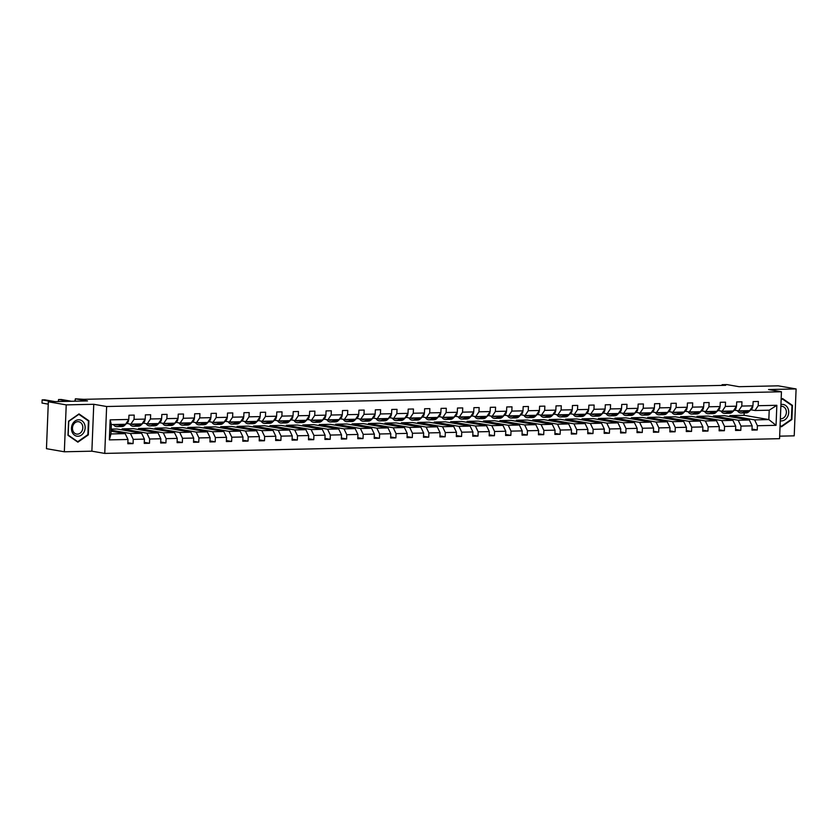 <?xml version="1.0" encoding="UTF-8"?>
<svg xmlns="http://www.w3.org/2000/svg" width="838" height="838" viewBox="0 0 838 838"><rect width="100%" height="100%" fill="white"/><g stroke="black" fill="none" stroke-linecap="round" stroke-linejoin="round"><path stroke-width="1.26" d="M64.337 451.787L91.876 451.179L93.762 404.283L66.223 404.88L64.337 451.787L46.457 448.686L48.342 401.779L87.508 400.92L75.347 398.815L75.252 401.193M66.223 404.88L48.342 401.779M779.665 436.158L794.215 435.844L796.1 388.937L778.219 385.836L739.053 386.695L726.892 384.59L722.094 384.694L722.073 385.386M104.75 453.41L779.56 438.683L781.445 391.775L106.636 406.514L104.75 453.41L91.876 451.179M729.825 416.622L729.867 415.596L754.619 419.89L768.834 419.576L776.04 425.327L757.405 425.735L757.238 429.988L752.011 429.077M729.867 415.596L744.081 415.292L768.834 419.576L769.211 410.201L754.996 410.515L750.858 409.792M754.619 419.89L757.405 425.735M713.4 416.978L713.442 415.962L738.194 420.247L749.35 420.006L752.147 425.851L751.969 430.104L757.238 429.988M752.147 425.851L740.981 426.092L740.813 430.344L735.586 429.433M696.975 417.334L697.017 416.318L721.769 420.613L732.925 420.362L735.722 426.207L735.544 430.46L740.813 430.344M735.722 426.207L724.556 426.458L724.388 430.701L719.161 429.8M680.55 417.691L680.592 416.675L705.345 420.969L716.5 420.728L719.297 426.573L719.119 430.816L724.388 430.701M719.297 426.573L708.131 426.814L707.963 431.057L702.736 430.156M664.125 418.057L664.167 417.031L688.92 421.325L700.076 421.085L702.873 426.93L702.694 431.172L707.963 431.057M702.873 426.93L691.706 427.171L691.539 431.423L686.312 430.512M647.701 418.413L647.743 417.387L672.495 421.682L683.651 421.441L686.437 427.286L686.27 431.528L691.539 431.423M686.437 427.286L675.281 427.527L675.114 431.78L669.887 430.868M631.276 418.77L631.318 417.753L656.07 422.048L667.226 421.797L670.012 427.642L669.845 431.895L675.114 431.78M670.012 427.642L658.857 427.893L658.689 432.136L653.462 431.235M614.851 419.126L614.893 418.11L639.635 422.404L650.801 422.163L653.588 428.009L653.42 432.251L658.689 432.136M653.588 428.009L642.432 428.249L642.264 432.492L637.037 431.591M598.426 419.492L598.468 418.466L623.21 422.761L634.376 422.52L637.163 428.365L636.995 432.607L642.264 432.492M637.163 428.365L626.007 428.606L625.839 432.848L620.612 431.947M582.001 419.848L582.043 418.822L606.785 423.117L617.952 422.876L620.738 428.721L620.57 432.963L625.839 432.848M620.738 428.721L609.582 428.962L609.415 433.215L604.188 432.303M565.577 420.205L565.619 419.189L590.361 423.483L601.527 423.232L604.313 429.077L604.146 433.33L609.415 433.215M604.313 429.077L593.157 429.328L592.979 433.571L587.763 432.659M549.152 420.561L549.183 419.545L573.936 423.839L585.102 423.599L587.888 429.444L587.721 433.686L592.979 433.571M587.888 429.444L576.733 429.685L576.554 433.927L571.338 433.026M532.727 420.927L532.759 419.901L557.511 424.196L568.677 423.955L571.464 429.8L571.296 434.042L576.554 433.927M571.464 429.8L560.308 430.041L560.13 434.283L554.913 433.382M516.292 421.284L516.334 420.257L541.086 424.552L552.252 424.311L555.039 430.156L554.871 434.398L560.13 434.283M555.039 430.156L543.883 430.397L543.705 434.65L538.488 433.738M499.867 421.64L499.909 420.624L524.661 424.918L535.828 424.667L538.614 430.512L538.446 434.765L543.705 434.65M538.614 430.512L527.458 430.763L527.28 435.006L522.064 434.094M483.442 421.996L483.484 420.98L508.237 425.275L519.403 425.034L522.189 430.879L522.022 435.121L527.28 435.006M522.189 430.879L511.023 431.12L510.855 435.362L505.639 434.461M467.017 422.362L467.059 421.336L491.812 425.631L502.978 425.39L505.764 431.235L505.597 435.477L510.855 435.362M505.764 431.235L494.598 431.476L494.43 435.718L489.203 434.817M450.593 422.719L450.635 421.692L475.387 425.987L486.543 425.746L489.34 431.591L489.172 435.833L494.43 435.718M489.34 431.591L478.173 431.832L478.006 436.085L472.779 435.173M434.168 423.075L434.21 422.059L458.962 426.353L470.118 426.102L472.915 431.947L472.747 436.2L478.006 436.085M472.915 431.947L461.748 432.199L461.581 436.441L456.354 435.53M417.743 423.431L417.785 422.415L442.537 426.71L453.693 426.458L456.49 432.314L456.312 436.556L461.581 436.441M456.49 432.314L445.324 432.555L445.156 436.797L439.929 435.896M401.318 423.798L401.36 422.771L426.113 427.066L437.268 426.825L440.065 432.67L439.887 436.912L445.156 436.797M440.065 432.67L428.899 432.911L428.731 437.153L423.504 436.252M384.893 424.154L384.935 423.127L409.688 427.422L420.844 427.181L423.64 433.026L423.462 437.268L428.731 437.153M423.64 433.026L412.474 433.267L412.306 437.52L407.079 436.608M368.469 424.51L368.511 423.494L393.263 427.778L404.419 427.537L407.216 433.382L407.038 437.635L412.306 437.52M407.216 433.382L396.049 433.634L395.882 437.876L390.655 436.965M352.044 424.866L352.086 423.85L376.838 428.145L387.994 427.893L390.791 433.738L390.613 437.991L395.882 437.876M390.791 433.738L379.624 433.99L379.457 438.232L374.23 437.331M335.619 425.233L335.661 424.206L360.413 428.501L371.569 428.26L374.356 434.105L374.188 438.347L379.457 438.232M374.356 434.105L363.2 434.346L363.032 438.588L357.805 437.687M319.194 425.589L319.236 424.562L343.989 428.857L355.144 428.616L357.931 434.461L357.763 438.703L363.032 438.588M357.931 434.461L346.775 434.702L346.607 438.955L341.38 438.044M302.769 425.945L302.811 424.929L327.564 429.213L338.72 428.972L341.506 434.817L341.338 439.07L346.607 438.955M341.506 434.817L330.35 435.058L330.182 439.311L324.955 438.4M286.345 426.301L286.387 425.285L311.128 429.58L322.295 429.328L325.081 435.173L324.914 439.426L330.182 439.311M325.081 435.173L313.925 435.425L313.758 439.667L308.531 438.766M269.92 426.668L269.962 425.641L294.704 429.936L305.87 429.695L308.656 435.54L308.489 439.782L313.758 439.667M308.656 435.54L297.5 435.781L297.333 440.023L292.106 439.122M253.495 427.024L253.537 425.997L278.279 430.292L289.445 430.051L292.232 435.896L292.064 440.139L297.333 440.023M292.232 435.896L281.076 436.137L280.898 440.39L275.681 439.479M237.07 427.38L237.112 426.364L261.854 430.648L273.02 430.407L275.807 436.252L275.639 440.505L280.898 440.39M275.807 436.252L264.651 436.493L264.473 440.746L259.256 439.835M220.645 427.736L220.677 426.72L245.429 431.015L256.596 430.763L259.382 436.608L259.214 440.861L264.473 440.746M259.382 436.608L248.226 436.86L248.048 441.102L242.831 440.201M204.21 428.103L204.252 427.076L229.004 431.371L240.171 431.13L242.957 436.975L242.79 441.217L248.048 441.102M242.957 436.975L231.801 437.216L231.623 441.458L226.407 440.558M187.785 428.459L187.827 427.432L212.58 431.727L223.746 431.486L226.532 437.331L226.365 441.574L231.623 441.458M226.532 437.331L215.376 437.572L215.198 441.825L209.982 440.914M171.361 428.815L171.402 427.799L196.155 432.083L207.321 431.842L210.108 437.687L209.94 441.94L215.198 441.825M210.108 437.687L198.941 437.928L198.774 442.181L193.557 441.27M154.936 429.171L154.978 428.155L179.73 432.45L190.896 432.199L193.683 438.044L193.515 442.296L198.774 442.181M193.683 438.044L182.516 438.295L182.349 442.537L177.122 441.636M138.511 429.538L138.553 428.511L163.305 432.806L174.461 432.565L177.258 438.41L177.09 442.653L182.349 442.537M177.258 438.41L166.092 438.651L165.924 442.893L160.697 441.993M122.086 429.894L122.128 428.867L146.88 433.162L158.036 432.921L160.833 438.766L160.666 443.009L165.924 442.893M160.833 438.766L149.667 439.007L149.499 443.26L144.272 442.349M111.129 430.166L130.456 433.518L141.612 433.277L144.408 439.122L144.23 443.375L149.499 443.26M144.408 439.122L133.242 439.363L133.074 443.616L127.847 442.705M127.984 439.479L109.349 439.887L110.145 419.859L128.79 419.45L125.564 424.258L111.349 424.562L110.972 433.948L125.187 433.634L127.984 439.479L127.805 443.731L133.074 443.616M134.049 419.335L145.215 419.094L141.989 423.902L130.833 424.143L134.049 419.335L134.216 415.093L128.958 415.208L128.79 419.45M150.473 418.979L161.64 418.738L158.413 423.536L147.258 423.787L150.473 418.979L150.641 414.737L145.383 414.852L145.215 419.094M166.898 418.623L178.065 418.382L174.838 423.18L163.682 423.42L166.898 418.623L167.066 414.37L161.807 414.485L161.64 418.738M183.323 418.267L194.489 418.015L191.263 422.823L180.107 423.064L183.323 418.267L183.501 414.014L178.232 414.129L178.065 418.382M199.748 417.9L210.914 417.659L207.698 422.467L196.532 422.708L199.748 417.9L199.926 413.658L194.657 413.773L194.489 418.015M216.173 417.544L227.339 417.303L224.123 422.101L212.957 422.352L216.173 417.544L216.351 413.302L211.082 413.417L210.914 417.659M232.597 417.188L243.764 416.947L240.548 421.744L229.382 421.985L232.597 417.188L232.775 412.935L227.507 413.05L227.339 417.303M249.022 416.832L260.189 416.58L256.973 421.388L245.806 421.629L249.022 416.832L249.2 412.579L243.931 412.694L243.764 416.947M265.447 416.465L276.613 416.224L273.398 421.032L262.231 421.273L265.447 416.465L265.625 412.223L260.356 412.338L260.189 416.58M281.882 416.109L293.038 415.868L289.822 420.666L278.656 420.917L281.882 416.109L282.05 411.867L276.781 411.982L276.613 416.224M298.307 415.753L309.463 415.512L306.247 420.309L295.081 420.55L298.307 415.753L298.475 411.5L293.206 411.615L293.038 415.868M314.732 415.397L325.888 415.145L322.672 419.953L311.506 420.194L314.732 415.397L314.899 411.144L309.631 411.259L309.463 415.512M331.157 415.03L342.313 414.789L339.097 419.597L327.93 419.838L331.157 415.03L331.324 410.788L326.055 410.903L325.888 415.145M347.581 414.674L358.737 414.433L355.522 419.23L344.366 419.482L347.581 414.674L347.749 410.431L342.48 410.547L342.313 414.789M364.006 414.318L375.162 414.077L371.946 418.874L360.79 419.115L364.006 414.318L364.174 410.065L358.915 410.18L358.737 414.433M380.431 413.962L391.587 413.71L388.371 418.518L377.215 418.759L380.431 413.962L380.599 409.709L375.34 409.824L375.162 414.077M396.856 413.595L408.012 413.354L404.796 418.162L393.64 418.403L396.856 413.595L397.023 409.353L391.765 409.468L391.587 413.71M413.281 413.239L424.437 412.998L421.221 417.795L410.065 418.047L413.281 413.239L413.448 408.996L408.19 409.112L408.012 413.354M429.705 412.883L440.861 412.642L437.646 417.439L426.49 417.68L429.705 412.883L429.873 408.64L424.615 408.745L424.437 412.998M446.13 412.526L457.297 412.275L454.07 417.083L442.914 417.324L446.13 412.526L446.298 408.274L441.039 408.389L440.861 412.642M462.555 412.16L473.721 411.919L470.495 416.727L459.339 416.968L462.555 412.16L462.723 407.917L457.464 408.033L457.297 412.275M478.98 411.804L490.146 411.563L486.92 416.36L475.764 416.612L478.98 411.804L479.147 407.561L473.889 407.677L473.721 411.919M495.405 411.448L506.571 411.207L503.345 416.004L492.189 416.245L495.405 411.448L495.583 407.205L490.314 407.32L490.146 411.563M511.829 411.091L522.996 410.84L519.78 415.648L508.614 415.889L511.829 411.091L512.008 406.839L506.739 406.954L506.571 411.207M528.254 410.725L539.421 410.484L536.205 415.292L525.038 415.533L528.254 410.725L528.432 406.482L523.163 406.598L522.996 410.84M544.679 410.369L555.845 410.128L552.63 414.925L541.463 415.177L544.679 410.369L544.857 406.126L539.588 406.241L539.421 410.484M561.104 410.012L572.27 409.772L569.054 414.569L557.888 414.82L561.104 410.012L561.282 405.77L556.013 405.885L555.845 410.128M577.529 409.656L588.695 409.405L585.479 414.213L574.313 414.454L577.529 409.656L577.707 405.403L572.438 405.519L572.27 409.772M593.964 409.29L605.12 409.049L601.904 413.857L590.738 414.098L593.964 409.29L594.132 405.047L588.863 405.163L588.695 409.405M610.389 408.934L621.545 408.693L618.329 413.501L607.162 413.742L610.389 408.934L610.556 404.691L605.287 404.806L605.12 409.049M626.814 408.577L637.969 408.336L634.754 413.134L623.587 413.385L626.814 408.577L626.981 404.335L621.712 404.45L621.545 408.693M643.238 408.221L654.394 407.97L651.178 412.778L640.012 413.019L643.238 408.221L643.406 403.968L638.137 404.084L637.969 408.336M659.663 407.865L670.819 407.614L667.603 412.422L656.447 412.663L659.663 407.865L659.831 403.612L654.562 403.727L654.394 407.97M676.088 407.498L687.244 407.258L684.028 412.066L672.872 412.306L676.088 407.498L676.256 403.256L670.987 403.371L670.819 407.614M692.513 407.142L703.669 406.901L700.453 411.699L689.297 411.95L692.513 407.142L692.68 402.9L687.422 403.015L687.244 407.258M708.938 406.786L720.093 406.545L716.878 411.343L705.722 411.584L708.938 406.786L709.105 402.533L703.847 402.649L703.669 406.901M725.362 406.43L736.518 406.179L733.302 410.987L722.147 411.228L725.362 406.43L725.53 402.177L720.271 402.292L720.093 406.545M741.787 406.063L752.943 405.822L749.727 410.63L738.571 410.871L741.787 406.063L741.955 401.821L736.696 401.936L736.518 406.179M754.996 410.515L758.212 405.707L758.38 401.465L753.121 401.58L752.943 405.822M758.212 405.707L776.847 405.299L776.04 425.327M75.347 398.815L83.716 399.328L725.677 385.312L722.094 384.694M738.571 410.871L734.434 410.149M713.442 415.962L724.598 415.711L749.35 420.006M738.194 420.247L740.981 426.092M722.147 411.228L717.998 410.505M697.017 416.318L708.173 416.067L732.925 420.362M721.769 420.613L724.556 426.458M705.722 411.584L701.574 410.871M680.592 416.675L691.748 416.434L716.5 420.728M705.345 420.969L708.131 426.814M689.297 411.95L685.149 411.228M664.167 417.031L675.323 416.79L700.076 421.085M688.92 421.325L691.706 427.171M672.872 412.306L668.724 411.584M647.743 417.387L658.898 417.146L683.651 421.441M672.495 421.682L675.281 427.527M656.447 412.663L652.299 411.94M631.318 417.753L642.474 417.502L667.226 421.797M656.07 422.048L658.857 427.893M640.012 413.019L635.874 412.306M614.893 418.11L626.049 417.869L650.801 422.163M639.635 422.404L642.432 428.249M623.587 413.385L619.45 412.663M598.468 418.466L609.624 418.225L634.376 422.52M623.21 422.761L626.007 428.606M607.162 413.742L603.025 413.019M582.043 418.822L593.199 418.581L617.952 422.876M606.785 423.117L609.582 428.962M590.738 414.098L586.6 413.375M565.619 419.189L576.774 418.937L601.527 423.232M590.361 423.483L593.157 429.328M574.313 414.454L570.175 413.742M549.183 419.545L560.35 419.304L585.102 423.599M573.936 423.839L576.733 429.685M557.888 414.82L553.75 414.098M532.759 419.901L543.925 419.66L568.677 423.955M557.511 424.196L560.308 430.041M541.463 415.177L537.326 414.454M516.334 420.257L527.5 420.016L552.252 424.311M541.086 424.552L543.883 430.397M525.038 415.533L520.901 414.81M499.909 420.624L511.075 420.372L535.828 424.667M524.661 424.918L527.458 430.763M508.614 415.889L504.476 415.177M483.484 420.98L494.65 420.739L519.403 425.034M508.237 425.275L511.023 431.12M492.189 416.245L488.051 415.533M467.059 421.336L478.226 421.095L502.978 425.39M491.812 425.631L494.598 431.476M475.764 416.612L471.626 415.889M450.635 421.692L461.801 421.451L486.543 425.746M475.387 425.987L478.173 431.832M459.339 416.968L455.202 416.245M434.21 422.059L445.376 421.807L470.118 426.102M458.962 426.353L461.748 432.199M442.914 417.324L438.777 416.612M417.785 422.415L428.951 422.174L453.693 426.458M442.537 426.71L445.324 432.555M426.49 417.68L422.352 416.968M401.36 422.771L412.526 422.53L437.268 426.825M426.113 427.066L428.899 432.911M410.065 418.047L405.917 417.324M384.935 423.127L396.091 422.886L420.844 427.181M409.688 427.422L412.474 433.267M393.64 418.403L389.492 417.68M368.511 423.494L379.666 423.242L404.419 427.537M393.263 427.778L396.049 433.634M377.215 418.759L373.067 418.047M352.086 423.85L363.242 423.609L387.994 427.893M376.838 428.145L379.624 433.99M360.79 419.115L356.642 418.403M335.661 424.206L346.817 423.965L371.569 428.26M360.413 428.501L363.2 434.346M344.366 419.482L340.218 418.759M319.236 424.562L330.392 424.321L355.144 428.616M343.989 428.857L346.775 434.702M327.93 419.838L323.793 419.115M302.811 424.929L313.967 424.677L338.72 428.972M327.564 429.213L330.35 435.058M311.506 420.194L307.368 419.482M286.387 425.285L297.542 425.044L322.295 429.328M311.128 429.58L313.925 435.425M295.081 420.55L290.943 419.838M269.962 425.641L281.118 425.4L305.87 429.695M294.704 429.936L297.5 435.781M278.656 420.917L274.518 420.194M253.537 425.997L264.693 425.756L289.445 430.051M278.279 430.292L281.076 436.137M262.231 421.273L258.094 420.55M237.112 426.364L248.268 426.113L273.02 430.407M261.854 430.648L264.651 436.493M245.806 421.629L241.669 420.917M220.677 426.72L231.843 426.479L256.596 430.763M245.429 431.015L248.226 436.86M229.382 421.985L225.244 421.273M204.252 427.076L215.418 426.835L240.171 431.13M229.004 431.371L231.801 437.216M212.957 422.352L208.819 421.629M187.827 427.432L198.994 427.191L223.746 431.486M212.58 431.727L215.376 437.572M196.532 422.708L192.394 421.985M171.402 427.799L182.569 427.548L207.321 431.842M196.155 432.083L198.941 437.928M180.107 423.064L175.97 422.352M154.978 428.155L166.144 427.914L190.896 432.199M179.73 432.45L182.516 438.295M163.682 423.42L159.545 422.708M138.553 428.511L149.719 428.27L174.461 432.565M163.305 432.806L166.092 438.651M147.258 423.787L143.12 423.064M122.128 428.867L133.294 428.627L158.036 432.921M146.88 433.162L149.667 439.007M130.833 424.143L126.695 423.42M111.171 429.108L116.87 428.983L141.612 433.277M130.456 433.518L133.242 439.363M110.145 419.859L111.349 424.562M93.762 404.283L106.636 406.514M796.1 388.937L768.572 389.544L781.445 391.775M744.081 415.292L744.175 412.945M111.087 431.193L125.187 433.634M110.972 433.948L109.349 439.887M776.847 405.299L769.211 410.201M88.891 420.76L79.013 413.92L68.569 421.2L68.004 435.331L77.882 442.171L88.325 434.88L88.891 420.76L87.875 420.582M780.073 425.861L781.425 426.804L791.879 419.524L792.444 405.393L782.566 398.553L781.131 399.558M87.686 434.775L88.325 434.88M791.428 405.215L792.444 405.393M791.24 419.409L791.879 419.524M118.441 424.416L118.441 424.416A8.087 4.557 88.7 0 1 116.817 424.992A8.087 4.557 88.7 0 1 115.173 424.489M120.546 424.363L119.321 425.526A9.742 5.478 88.7 0 1 116.859 426.647A9.742 5.478 88.7 0 1 113.34 424.52M128.56 419.796L128.612 419.922A3.373 1.896 88.7 0 1 127.638 422.52L124.579 425.411A9.742 5.478 88.7 0 1 122.118 426.532L120.117 426.573A9.742 5.478 -91.3 0 0 122.578 425.463L123.815 424.29M122.547 424.321L121.321 425.484A9.742 5.478 88.7 0 1 118.86 426.605L116.859 426.647M117.173 424.437A8.087 4.557 -91.3 0 0 117.812 424.772M52.49 401.685L42.13 399.894L44.76 399.831L55.13 401.632M119.488 426.521A9.742 5.478 -91.3 0 0 120.117 426.573M48.248 404.146L42.005 403.057L42.13 399.894L42.005 403.057M134.866 424.059A8.087 4.557 88.7 0 1 134.866 424.049A8.087 4.557 88.7 0 1 133.242 424.625A8.087 4.557 88.7 0 1 131.597 424.122M136.971 424.007L135.746 425.17A9.742 5.478 88.7 0 1 133.284 426.291A9.742 5.478 88.7 0 1 129.607 423.934M144.984 419.429L145.037 419.566A3.373 1.896 88.7 0 1 144.073 422.163L141.004 425.055A9.742 5.478 88.7 0 1 138.542 426.175L136.542 426.217A9.742 5.478 -91.3 0 0 139.014 425.096L140.239 423.934M138.972 423.965L137.746 425.128A9.742 5.478 88.7 0 1 135.285 426.238L133.284 426.291M133.598 424.08A8.087 4.557 -91.3 0 0 134.237 424.405M68.915 401.329L58.555 399.527L61.184 399.475L71.555 401.276M135.913 426.165A9.742 5.478 -91.3 0 0 136.542 426.217M58.325 401.559L58.555 399.527L58.471 401.559M151.29 423.693L151.29 423.693A8.087 4.557 88.7 0 1 149.667 424.269A8.087 4.557 88.7 0 1 148.022 423.766M153.406 423.651L152.17 424.814A9.742 5.478 88.7 0 1 149.709 425.924A9.742 5.478 88.7 0 1 146.032 423.567M161.409 419.073L161.462 419.21A3.373 1.896 88.7 0 1 160.498 421.807L157.439 424.698A9.742 5.478 88.7 0 1 154.967 425.809L152.966 425.851A9.742 5.478 -91.3 0 0 155.439 424.74L156.664 423.578M155.397 423.609L154.171 424.772A9.742 5.478 88.7 0 1 151.709 425.882L149.709 425.924M150.023 423.724A8.087 4.557 -91.3 0 0 150.662 424.049M75.336 399.16L74.896 401.203M75.336 399.234L74.75 401.203M152.338 425.809A9.742 5.478 -91.3 0 0 152.966 425.851M72.539 424.028A8.286 6.809 99.8 0 0 74.592 435.226A8.286 6.809 99.8 0 0 84.062 432.01A8.286 6.809 99.8 0 0 82.009 420.812A8.286 6.809 99.8 0 0 72.539 424.028M73.283 424.887A6.275 5.154 99.8 0 0 76.583 434.084A6.275 5.154 99.8 0 0 82.009 430.931A6.275 5.154 99.8 0 0 78.72 421.734A6.275 5.154 99.8 0 0 73.283 424.887M88.419 420.959L87.875 434.65L77.756 441.71L68.182 435.079L68.726 421.388L78.856 414.328L88.419 420.959M77.023 441.584L77.756 441.71M780.272 420.781A8.286 6.809 99.8 0 0 787.615 416.643A8.286 6.809 99.8 0 0 787.636 407.771A8.286 6.809 99.8 0 0 780.932 404.576M780.356 418.749A6.275 5.154 99.8 0 0 785.562 415.564A6.275 5.154 99.8 0 0 782.273 406.367A6.275 5.154 99.8 0 0 780.859 406.357M781.121 399.862L782.399 398.972L791.973 405.592L791.428 419.283L781.299 426.343L780.084 425.495M780.576 426.217L781.299 426.343M167.715 423.337L167.715 423.337A8.087 4.557 88.7 0 1 166.092 423.913A8.087 4.557 88.7 0 1 164.447 423.41M169.831 423.295L168.595 424.457A9.742 5.478 88.7 0 1 166.133 425.568A9.742 5.478 88.7 0 1 162.457 423.211M177.834 418.717L177.886 418.853A3.373 1.896 88.7 0 1 176.923 421.451L173.864 424.342A9.742 5.478 88.7 0 1 171.392 425.453L169.391 425.495A9.742 5.478 -91.3 0 0 171.863 424.384L173.089 423.221M171.832 423.242L170.596 424.405A9.742 5.478 88.7 0 1 168.134 425.526L166.133 425.568M166.448 423.368A8.087 4.557 -91.3 0 0 167.087 423.693M93.186 399.118L95.815 399.066M168.763 425.442A9.742 5.478 -91.3 0 0 169.391 425.495M184.14 422.981L184.14 422.981A8.087 4.557 88.7 0 1 182.516 423.557A8.087 4.557 88.7 0 1 180.872 423.054M186.256 422.928L185.02 424.091A9.742 5.478 88.7 0 1 182.558 425.212A9.742 5.478 88.7 0 1 178.882 422.855M194.259 418.361L194.311 418.487A3.373 1.896 88.7 0 1 193.348 421.085L190.289 423.976A9.742 5.478 88.7 0 1 187.817 425.096L185.827 425.138A9.742 5.478 -91.3 0 0 188.288 424.028L189.514 422.865M188.257 422.886L187.021 424.049A9.742 5.478 88.7 0 1 184.559 425.17L182.558 425.212M182.873 423.001A8.087 4.557 -91.3 0 0 183.522 423.337M109.61 398.762L112.24 398.71M185.188 425.086A9.742 5.478 -91.3 0 0 185.827 425.138M200.575 422.614A8.087 4.557 88.7 0 1 198.952 423.19A8.087 4.557 88.7 0 1 197.297 422.687M202.681 422.572L201.445 423.735A9.742 5.478 88.7 0 1 198.983 424.856A9.742 5.478 88.7 0 1 195.306 422.499M210.684 417.994L210.736 418.131A3.373 1.896 88.7 0 1 209.772 420.728L206.714 423.619A9.742 5.478 88.7 0 1 204.252 424.74L202.251 424.782A9.742 5.478 -91.3 0 0 204.713 423.661L205.939 422.499M204.682 422.53L203.445 423.693A9.742 5.478 88.7 0 1 200.984 424.803L198.983 424.856M199.297 422.645A8.087 4.557 -91.3 0 0 199.947 422.97M126.035 398.406L128.664 398.343M201.612 424.73A9.742 5.478 -91.3 0 0 202.251 424.782M216.99 422.258L216.99 422.258A8.087 4.557 88.7 0 1 215.376 422.834A8.087 4.557 88.7 0 1 213.721 422.331M219.106 422.216L217.87 423.379A9.742 5.478 88.7 0 1 215.408 424.489A9.742 5.478 88.7 0 1 211.731 422.132M227.108 417.638L227.161 417.774A3.373 1.896 88.7 0 1 226.197 420.372L223.138 423.263A9.742 5.478 88.7 0 1 220.677 424.374L218.676 424.416A9.742 5.478 -91.3 0 0 221.138 423.305L222.363 422.143M221.106 422.174L219.87 423.337A9.742 5.478 88.7 0 1 217.409 424.447L215.408 424.489M215.722 422.289A8.087 4.557 -91.3 0 0 216.372 422.614M142.46 398.05L145.089 397.987M218.037 424.374A9.742 5.478 -91.3 0 0 218.676 424.416M233.414 421.902L233.414 421.902A8.087 4.557 88.7 0 1 231.801 422.478A8.087 4.557 88.7 0 1 230.146 421.975M235.53 421.86L234.294 423.022A9.742 5.478 88.7 0 1 231.833 424.133A9.742 5.478 88.7 0 1 228.156 421.776M243.533 417.282L243.586 417.418A3.373 1.896 88.7 0 1 242.622 420.016L239.563 422.907A9.742 5.478 88.7 0 1 237.102 424.018L235.101 424.059A9.742 5.478 -91.3 0 0 237.563 422.949L238.788 421.786M237.531 421.807L236.295 422.97A9.742 5.478 88.7 0 1 233.833 424.091L231.833 424.133M232.147 421.933A8.087 4.557 -91.3 0 0 232.796 422.258M158.885 397.683L161.514 397.631M234.462 424.007A9.742 5.478 -91.3 0 0 235.101 424.059M249.839 421.545L249.839 421.545A8.087 4.557 88.7 0 1 248.226 422.122A8.087 4.557 88.7 0 1 246.571 421.619M251.955 421.493L250.719 422.656A9.742 5.478 88.7 0 1 248.258 423.777A9.742 5.478 88.7 0 1 244.581 421.42M259.958 416.926L260.01 417.062A3.373 1.896 88.7 0 1 259.047 419.649L255.988 422.541A9.742 5.478 88.7 0 1 253.526 423.661L251.526 423.703A9.742 5.478 -91.3 0 0 253.987 422.593L255.213 421.43M253.956 421.451L252.72 422.614A9.742 5.478 88.7 0 1 250.258 423.735L248.258 423.777M248.572 421.566A8.087 4.557 -91.3 0 0 249.221 421.902M175.31 397.327L177.949 397.275M250.887 423.651A9.742 5.478 -91.3 0 0 251.526 423.703M266.264 421.189A8.087 4.557 88.7 0 1 266.264 421.179A8.087 4.557 88.7 0 1 264.651 421.755A8.087 4.557 88.7 0 1 262.996 421.252M268.38 421.137L267.144 422.3A9.742 5.478 88.7 0 1 264.682 423.42A9.742 5.478 88.7 0 1 261.006 421.064M276.383 416.559L276.435 416.696A3.373 1.896 88.7 0 1 275.472 419.293L272.413 422.184A9.742 5.478 88.7 0 1 269.951 423.305L267.951 423.347A9.742 5.478 -91.3 0 0 270.412 422.226L271.638 421.064M270.381 421.095L269.145 422.258A9.742 5.478 88.7 0 1 266.683 423.368L264.682 423.42M264.997 421.21A8.087 4.557 -91.3 0 0 265.646 421.545M191.734 396.971L194.374 396.908M267.312 423.295A9.742 5.478 -91.3 0 0 267.951 423.347M282.699 420.823A8.087 4.557 88.7 0 1 281.076 421.399A8.087 4.557 88.7 0 1 279.431 420.896M284.805 420.781L283.569 421.943A9.742 5.478 88.7 0 1 281.107 423.054A9.742 5.478 88.7 0 1 277.43 420.697M292.808 416.203L292.86 416.339A3.373 1.896 88.7 0 1 291.896 418.937L288.838 421.828A9.742 5.478 88.7 0 1 286.376 422.939L284.375 422.981A9.742 5.478 -91.3 0 0 286.837 421.87L288.073 420.707M286.806 420.739L285.569 421.902A9.742 5.478 88.7 0 1 283.108 423.012L281.107 423.054M281.421 420.854A8.087 4.557 -91.3 0 0 282.071 421.179M208.159 396.615L210.799 396.552M283.736 422.939A9.742 5.478 -91.3 0 0 284.375 422.981M299.114 420.466L299.114 420.466A8.087 4.557 88.7 0 1 297.5 421.043A8.087 4.557 88.7 0 1 295.856 420.54M301.23 420.425L299.994 421.587A9.742 5.478 88.7 0 1 297.532 422.698A9.742 5.478 88.7 0 1 293.855 420.341M309.232 415.847L309.285 415.983A3.373 1.896 88.7 0 1 308.321 418.581L305.262 421.472A9.742 5.478 88.7 0 1 302.801 422.582L300.8 422.624A9.742 5.478 -91.3 0 0 303.262 421.514L304.498 420.351M303.23 420.372L301.994 421.545A9.742 5.478 88.7 0 1 299.533 422.656L297.532 422.698M297.857 420.498A8.087 4.557 -91.3 0 0 298.496 420.823M224.584 396.248L227.224 396.196M300.161 422.572A9.742 5.478 -91.3 0 0 300.8 422.624M315.549 420.11A8.087 4.557 88.7 0 1 315.538 420.11A8.087 4.557 88.7 0 1 313.925 420.686A8.087 4.557 88.7 0 1 312.281 420.184M317.654 420.058L316.418 421.221A9.742 5.478 88.7 0 1 313.957 422.342A9.742 5.478 88.7 0 1 310.28 419.985M325.657 415.491L325.71 415.627A3.373 1.896 88.7 0 1 324.746 418.214L321.687 421.105A9.742 5.478 88.7 0 1 319.226 422.226L317.225 422.268A9.742 5.478 -91.3 0 0 319.687 421.158L320.923 419.995M319.655 420.016L318.419 421.179A9.742 5.478 88.7 0 1 315.957 422.3L313.957 422.342M314.281 420.131A8.087 4.557 -91.3 0 0 314.92 420.466M241.009 395.892L243.649 395.84M316.586 422.216A9.742 5.478 -91.3 0 0 317.225 422.268M331.974 419.754A8.087 4.557 88.7 0 1 331.963 419.754A8.087 4.557 88.7 0 1 330.35 420.33A8.087 4.557 88.7 0 1 328.706 419.817M334.079 419.702L332.854 420.865A9.742 5.478 88.7 0 1 330.382 421.985A9.742 5.478 88.7 0 1 326.705 419.629M342.093 415.124L342.134 415.26A3.373 1.896 88.7 0 1 341.171 417.858L338.112 420.749A9.742 5.478 88.7 0 1 335.65 421.87L333.65 421.912A9.742 5.478 -91.3 0 0 336.111 420.791L337.347 419.629M336.08 419.66L334.854 420.823A9.742 5.478 88.7 0 1 332.382 421.933L330.382 421.985M330.706 419.775A8.087 4.557 -91.3 0 0 331.345 420.11M257.434 395.536L260.073 395.473M333.021 421.86A9.742 5.478 -91.3 0 0 333.65 421.912M348.399 419.388A8.087 4.557 88.7 0 1 348.388 419.388A8.087 4.557 88.7 0 1 346.775 419.964A8.087 4.557 88.7 0 1 345.13 419.461M350.504 419.346L349.278 420.508A9.742 5.478 88.7 0 1 346.806 421.619A9.742 5.478 88.7 0 1 343.13 419.262M358.517 414.768L358.559 414.904A3.373 1.896 88.7 0 1 357.596 417.502L354.537 420.393A9.742 5.478 88.7 0 1 352.075 421.504L350.075 421.556A9.742 5.478 -91.3 0 0 352.536 420.435L353.772 419.272M352.505 419.304L351.279 420.466A9.742 5.478 88.7 0 1 348.807 421.577L346.806 421.619M347.131 419.419A8.087 4.557 -91.3 0 0 347.77 419.744M273.869 395.18L276.498 395.117M349.446 421.504A9.742 5.478 -91.3 0 0 350.075 421.556M364.813 419.031A8.087 4.557 88.7 0 0 364.823 419.031A8.087 4.557 88.7 0 1 363.2 419.608A8.087 4.557 88.7 0 1 361.555 419.105M366.929 418.99L365.703 420.152A9.742 5.478 88.7 0 1 363.231 421.263A9.742 5.478 88.7 0 1 359.554 418.906M374.942 414.412L374.984 414.548A3.373 1.896 88.7 0 1 374.02 417.146L370.962 420.037A9.742 5.478 88.7 0 1 368.5 421.147L366.499 421.189A9.742 5.478 -91.3 0 0 368.961 420.079L370.197 418.916M368.93 418.937L367.704 420.11A9.742 5.478 88.7 0 1 365.232 421.221L363.231 421.263M363.556 419.063A8.087 4.557 -91.3 0 0 364.195 419.388M290.294 394.813L292.923 394.761M365.871 421.137A9.742 5.478 -91.3 0 0 366.499 421.189M381.248 418.675A8.087 4.557 88.7 0 1 381.238 418.675A8.087 4.557 88.7 0 1 379.624 419.251A8.087 4.557 88.7 0 1 377.98 418.749M383.354 418.623L382.128 419.786A9.742 5.478 88.7 0 1 379.666 420.906A9.742 5.478 88.7 0 1 375.979 418.55M391.367 414.056L391.419 414.192A3.373 1.896 88.7 0 1 390.445 416.779L387.386 419.67A9.742 5.478 88.7 0 1 384.925 420.791L382.924 420.833A9.742 5.478 -91.3 0 0 385.386 419.723L386.622 418.56M385.354 418.581L384.129 419.744A9.742 5.478 88.7 0 1 381.667 420.865L379.666 420.906M379.981 418.696A8.087 4.557 -91.3 0 0 380.62 419.031M306.718 394.457L309.348 394.405M382.296 420.781A9.742 5.478 -91.3 0 0 382.924 420.833M397.673 418.319A8.087 4.557 88.7 0 1 397.662 418.319A8.087 4.557 88.7 0 1 396.049 418.895A8.087 4.557 88.7 0 1 394.405 418.382M399.778 418.267L398.553 419.429A9.742 5.478 88.7 0 1 396.091 420.55A9.742 5.478 88.7 0 1 392.404 418.193M407.792 413.689L407.844 413.825A3.373 1.896 88.7 0 1 406.87 416.423L403.811 419.314A9.742 5.478 88.7 0 1 401.35 420.435L399.349 420.477A9.742 5.478 -91.3 0 0 401.811 419.356L403.047 418.193M401.779 418.225L400.554 419.388A9.742 5.478 88.7 0 1 398.092 420.498L396.091 420.55M396.405 418.34A8.087 4.557 -91.3 0 0 397.044 418.675M323.143 394.101L325.773 394.038M398.72 420.425A9.742 5.478 -91.3 0 0 399.349 420.477M414.098 417.963A8.087 4.557 88.7 0 1 414.098 417.953A8.087 4.557 88.7 0 1 412.474 418.529A8.087 4.557 88.7 0 1 410.83 418.026M416.203 417.911L414.978 419.073A9.742 5.478 88.7 0 1 412.516 420.184A9.742 5.478 88.7 0 1 408.829 417.827M424.217 413.333L424.269 413.469A3.373 1.896 88.7 0 1 423.295 416.067L420.236 418.958A9.742 5.478 88.7 0 1 417.774 420.068L415.774 420.121A9.742 5.478 -91.3 0 0 418.235 419L419.471 417.837M418.204 417.869L416.978 419.031A9.742 5.478 88.7 0 1 414.517 420.142L412.516 420.184M412.83 417.984A8.087 4.557 -91.3 0 0 413.469 418.309M339.568 393.745L342.197 393.682M415.145 420.068A9.742 5.478 -91.3 0 0 415.774 420.121M430.523 417.596L430.523 417.596A8.087 4.557 88.7 0 1 428.899 418.172A8.087 4.557 88.7 0 1 427.254 417.67M432.628 417.554L431.402 418.717A9.742 5.478 88.7 0 1 428.941 419.828A9.742 5.478 88.7 0 1 425.254 417.471M440.641 412.977L440.694 413.113A3.373 1.896 88.7 0 1 439.72 415.711L436.661 418.602A9.742 5.478 88.7 0 1 434.199 419.712L432.199 419.754A9.742 5.478 -91.3 0 0 434.66 418.644L435.896 417.481M434.629 417.502L433.403 418.675A9.742 5.478 88.7 0 1 430.942 419.786L428.941 419.828M429.255 417.628A8.087 4.557 -91.3 0 0 429.894 417.953M355.993 393.378L358.622 393.326M431.57 419.702A9.742 5.478 -91.3 0 0 432.199 419.754M446.947 417.24L446.947 417.24A8.087 4.557 88.7 0 1 445.324 417.816A8.087 4.557 88.7 0 1 443.679 417.314M449.053 417.188L447.827 418.351A9.742 5.478 88.7 0 1 445.366 419.471A9.742 5.478 88.7 0 1 441.678 417.115M457.066 412.621L457.119 412.757A3.373 1.896 88.7 0 1 456.155 415.355L453.086 418.246A9.742 5.478 88.7 0 1 450.624 419.356L448.623 419.398A9.742 5.478 -91.3 0 0 451.085 418.288L452.321 417.125M451.054 417.146L449.828 418.309A9.742 5.478 88.7 0 1 447.366 419.429L445.366 419.471M445.68 417.261A8.087 4.557 -91.3 0 0 446.319 417.596M372.418 393.022L375.047 392.97M447.995 419.346A9.742 5.478 -91.3 0 0 448.623 419.398M463.372 416.884L463.372 416.884A8.087 4.557 88.7 0 1 461.748 417.46A8.087 4.557 88.7 0 1 460.104 416.947M465.478 416.832L464.252 417.994A9.742 5.478 88.7 0 1 461.79 419.115A9.742 5.478 88.7 0 1 458.114 416.758M473.491 412.254L473.543 412.39A3.373 1.896 88.7 0 1 472.58 414.988L469.521 417.879A9.742 5.478 88.7 0 1 467.049 419L465.048 419.042A9.742 5.478 -91.3 0 0 467.52 417.921L468.746 416.758M467.478 416.79L466.253 417.953A9.742 5.478 88.7 0 1 463.791 419.063L461.79 419.115M462.105 416.905A8.087 4.557 -91.3 0 0 462.744 417.24M388.842 392.666L391.472 392.603M464.42 418.99A9.742 5.478 -91.3 0 0 465.048 419.042M479.797 416.528A8.087 4.557 88.7 0 1 479.797 416.517A8.087 4.557 88.7 0 1 478.173 417.094A8.087 4.557 88.7 0 1 476.529 416.591M481.913 416.476L480.677 417.638A9.742 5.478 88.7 0 1 478.215 418.749A9.742 5.478 88.7 0 1 474.538 416.392M489.916 411.898L489.968 412.034A3.373 1.896 88.7 0 1 489.004 414.632L485.946 417.523A9.742 5.478 88.7 0 1 483.474 418.633L481.473 418.686A9.742 5.478 -91.3 0 0 483.945 417.565L485.171 416.402M483.914 416.434L482.678 417.596A9.742 5.478 88.7 0 1 480.216 418.707L478.215 418.749M478.529 416.549A8.087 4.557 -91.3 0 0 479.168 416.874M405.267 392.31L407.897 392.247M480.844 418.633A9.742 5.478 -91.3 0 0 481.473 418.686M496.222 416.161L496.222 416.161A8.087 4.557 88.7 0 1 494.598 416.737A8.087 4.557 88.7 0 1 492.954 416.235M498.338 416.119L497.102 417.282A9.742 5.478 88.7 0 1 494.64 418.392A9.742 5.478 88.7 0 1 490.963 416.036M506.341 411.542L506.393 411.678A3.373 1.896 88.7 0 1 505.429 414.276L502.371 417.167A9.742 5.478 88.7 0 1 499.898 418.277L497.898 418.319A9.742 5.478 -91.3 0 0 500.37 417.209L501.595 416.046M500.338 416.067L499.102 417.24A9.742 5.478 88.7 0 1 496.641 418.351L494.64 418.392M494.954 416.193A8.087 4.557 -91.3 0 0 495.604 416.517M421.692 391.943L424.321 391.891M497.269 418.267A9.742 5.478 -91.3 0 0 497.898 418.319M512.647 415.805L512.647 415.805A8.087 4.557 88.7 0 1 511.023 416.381A8.087 4.557 88.7 0 1 509.378 415.878M514.762 415.753L513.526 416.926A9.742 5.478 88.7 0 1 511.065 418.036A9.742 5.478 88.7 0 1 507.388 415.679M522.765 411.186L522.818 411.322A3.373 1.896 88.7 0 1 521.854 413.92L518.795 416.811A9.742 5.478 88.7 0 1 516.334 417.921L514.333 417.963A9.742 5.478 -91.3 0 0 516.795 416.853L518.02 415.69M516.763 415.711L515.527 416.874A9.742 5.478 88.7 0 1 513.066 417.994L511.065 418.036M511.379 415.826A8.087 4.557 -91.3 0 0 512.028 416.161M438.117 391.587L440.746 391.535M513.694 417.911A9.742 5.478 -91.3 0 0 514.333 417.963M529.071 415.449L529.071 415.449A8.087 4.557 88.7 0 1 527.458 416.025A8.087 4.557 88.7 0 1 525.803 415.512M531.187 415.397L529.951 416.559A9.742 5.478 88.7 0 1 527.49 417.68A9.742 5.478 88.7 0 1 523.813 415.323M539.19 410.83L539.243 410.955A3.373 1.896 88.7 0 1 538.279 413.553L535.22 416.444A9.742 5.478 88.7 0 1 532.759 417.565L530.758 417.607A9.742 5.478 -91.3 0 0 533.219 416.486L534.445 415.323M533.188 415.355L531.952 416.517A9.742 5.478 88.7 0 1 529.49 417.628L527.49 417.68M527.804 415.47A8.087 4.557 -91.3 0 0 528.453 415.805M454.542 391.231L457.171 391.178M530.119 417.554A9.742 5.478 -91.3 0 0 530.758 417.607M545.496 415.093A8.087 4.557 88.7 0 1 545.496 415.082A8.087 4.557 88.7 0 1 543.883 415.658A8.087 4.557 88.7 0 1 542.228 415.156M547.612 415.04L546.376 416.203A9.742 5.478 88.7 0 1 543.914 417.314A9.742 5.478 88.7 0 1 540.238 414.957M555.615 410.463L555.667 410.599A3.373 1.896 88.7 0 1 554.704 413.197L551.645 416.088A9.742 5.478 88.7 0 1 549.183 417.198L547.183 417.251A9.742 5.478 -91.3 0 0 549.644 416.13L550.87 414.967M549.613 414.999L548.377 416.161A9.742 5.478 88.7 0 1 545.915 417.272L543.914 417.314M544.229 415.114A8.087 4.557 -91.3 0 0 544.878 415.439M470.966 390.875L473.596 390.812M546.544 417.198A9.742 5.478 -91.3 0 0 547.183 417.251M561.921 414.726L561.921 414.726A8.087 4.557 88.7 0 1 560.308 415.302A8.087 4.557 88.7 0 1 558.653 414.8M564.037 414.684L562.801 415.847A9.742 5.478 88.7 0 1 560.339 416.957A9.742 5.478 88.7 0 1 556.662 414.601M572.04 410.107L572.092 410.243A3.373 1.896 88.7 0 1 571.128 412.841L568.07 415.732A9.742 5.478 88.7 0 1 565.608 416.842L563.607 416.884A9.742 5.478 -91.3 0 0 566.069 415.774L567.295 414.611M566.038 414.642L564.802 415.805A9.742 5.478 88.7 0 1 562.34 416.915L560.339 416.957M560.653 414.758A8.087 4.557 -91.3 0 0 561.303 415.082M487.391 390.518L490.021 390.456M562.968 416.832A9.742 5.478 -91.3 0 0 563.607 416.884M578.356 414.37A8.087 4.557 88.7 0 1 576.733 414.946A8.087 4.557 88.7 0 1 575.078 414.443M580.462 414.318L579.226 415.491A9.742 5.478 88.7 0 1 576.764 416.601A9.742 5.478 88.7 0 1 573.087 414.244M588.465 409.751L588.517 409.887A3.373 1.896 88.7 0 1 587.553 412.485L584.495 415.376A9.742 5.478 88.7 0 1 582.033 416.486L580.032 416.528A9.742 5.478 -91.3 0 0 582.494 415.418L583.719 414.255M582.462 414.276L581.226 415.439A9.742 5.478 88.7 0 1 578.765 416.559L576.764 416.601M577.078 414.391A8.087 4.557 -91.3 0 0 577.728 414.726M503.816 390.152L506.456 390.099M579.393 416.476A9.742 5.478 -91.3 0 0 580.032 416.528M594.77 414.014L594.77 414.014A8.087 4.557 88.7 0 1 593.157 414.59A8.087 4.557 88.7 0 1 591.513 414.077M596.886 413.962L595.65 415.124A9.742 5.478 88.7 0 1 593.189 416.245A9.742 5.478 88.7 0 1 589.512 413.888M604.889 409.394L604.942 409.52A3.373 1.896 88.7 0 1 603.978 412.118L600.919 415.009A9.742 5.478 88.7 0 1 598.458 416.13L596.457 416.172A9.742 5.478 -91.3 0 0 598.919 415.051L600.155 413.888M598.887 413.92L597.651 415.082A9.742 5.478 88.7 0 1 595.19 416.193L593.189 416.245M593.503 414.035A8.087 4.557 -91.3 0 0 594.152 414.37M520.241 389.796L522.881 389.743M595.818 416.119A9.742 5.478 -91.3 0 0 596.457 416.172M611.195 413.658A8.087 4.557 88.7 0 1 611.195 413.647A8.087 4.557 88.7 0 1 609.582 414.223A8.087 4.557 88.7 0 1 607.938 413.721M613.311 413.605L612.075 414.768A9.742 5.478 88.7 0 1 609.614 415.878A9.742 5.478 88.7 0 1 605.937 413.522M621.314 409.028L621.367 409.164A3.373 1.896 88.7 0 1 620.403 411.762L617.344 414.653A9.742 5.478 88.7 0 1 614.883 415.763L612.882 415.816A9.742 5.478 -91.3 0 0 615.343 414.695L616.579 413.532M615.312 413.563L614.076 414.726A9.742 5.478 88.7 0 1 611.614 415.837L609.614 415.878M609.938 413.679A8.087 4.557 -91.3 0 0 610.577 414.003M536.666 389.44L539.305 389.377M612.243 415.763A9.742 5.478 -91.3 0 0 612.882 415.816M627.631 413.291A8.087 4.557 88.7 0 1 627.62 413.291A8.087 4.557 88.7 0 1 626.007 413.867A8.087 4.557 88.7 0 1 624.362 413.364M629.736 413.249L628.5 414.412A9.742 5.478 88.7 0 1 626.038 415.522A9.742 5.478 88.7 0 1 622.362 413.165M637.739 408.672L637.791 408.808A3.373 1.896 88.7 0 1 636.828 411.406L633.769 414.297A9.742 5.478 88.7 0 1 631.307 415.407L629.307 415.449A9.742 5.478 -91.3 0 0 631.768 414.339L633.004 413.176M631.737 413.207L630.501 414.37A9.742 5.478 88.7 0 1 628.039 415.48L626.038 415.522M626.363 413.323A8.087 4.557 -91.3 0 0 627.002 413.647M553.09 389.083L555.73 389.021M628.668 415.397A9.742 5.478 -91.3 0 0 629.307 415.449M644.055 412.935A8.087 4.557 88.7 0 1 644.045 412.935A8.087 4.557 88.7 0 1 642.432 413.511A8.087 4.557 88.7 0 1 640.787 413.008M646.161 412.883L644.935 414.056A9.742 5.478 88.7 0 1 642.463 415.166A9.742 5.478 88.7 0 1 638.786 412.809M654.174 408.316L654.216 408.452A3.373 1.896 88.7 0 1 653.252 411.049L650.194 413.941A9.742 5.478 88.7 0 1 647.732 415.051L645.731 415.093A9.742 5.478 -91.3 0 0 648.193 413.982L649.429 412.82M648.162 412.841L646.926 414.003A9.742 5.478 88.7 0 1 644.464 415.124L642.463 415.166M642.788 412.966A8.087 4.557 -91.3 0 0 643.427 413.291M569.515 388.717L572.155 388.664M645.103 415.04A9.742 5.478 -91.3 0 0 645.731 415.093M660.47 412.579A8.087 4.557 88.7 0 0 660.48 412.579A8.087 4.557 88.7 0 1 658.857 413.155A8.087 4.557 88.7 0 1 657.212 412.642M662.586 412.526L661.36 413.689A9.742 5.478 88.7 0 1 658.888 414.81A9.742 5.478 88.7 0 1 655.211 412.453M670.599 407.959L670.641 408.085A3.373 1.896 88.7 0 1 669.677 410.683L666.619 413.574A9.742 5.478 88.7 0 1 664.157 414.695L662.156 414.737A9.742 5.478 -91.3 0 0 664.618 413.626L665.854 412.453M664.586 412.485L663.361 413.647A9.742 5.478 88.7 0 1 660.889 414.768L658.888 414.81M659.213 412.6A8.087 4.557 -91.3 0 0 659.852 412.935M585.951 388.361L588.58 388.308M661.528 414.684A9.742 5.478 -91.3 0 0 662.156 414.737M676.905 412.223A8.087 4.557 88.7 0 1 676.895 412.212A8.087 4.557 88.7 0 1 675.281 412.788A8.087 4.557 88.7 0 1 673.637 412.286M679.01 412.17L677.785 413.333A9.742 5.478 88.7 0 1 675.313 414.443A9.742 5.478 88.7 0 1 671.636 412.087M687.024 407.593L687.066 407.729A3.373 1.896 88.7 0 1 686.102 410.327L683.043 413.218A9.742 5.478 88.7 0 1 680.582 414.328L678.581 414.381A9.742 5.478 -91.3 0 0 681.043 413.26L682.279 412.097M681.011 412.128L679.786 413.291A9.742 5.478 88.7 0 1 677.314 414.401L675.313 414.443M675.638 412.244A8.087 4.557 -91.3 0 0 676.276 412.568M602.375 388.004L605.005 387.942M677.952 414.328A9.742 5.478 -91.3 0 0 678.581 414.381M693.33 411.856A8.087 4.557 88.7 0 1 693.319 411.856A8.087 4.557 88.7 0 1 691.706 412.432A8.087 4.557 88.7 0 1 690.062 411.929M695.435 411.814L694.21 412.977A9.742 5.478 88.7 0 1 691.748 414.087A9.742 5.478 88.7 0 1 688.061 411.73M703.449 407.237L703.501 407.373A3.373 1.896 88.7 0 1 702.527 409.971L699.468 412.862A9.742 5.478 88.7 0 1 697.007 413.972L695.006 414.014A9.742 5.478 -91.3 0 0 697.467 412.904L698.703 411.741M697.436 411.772L696.21 412.935A9.742 5.478 88.7 0 1 693.738 414.045L691.748 414.087M692.062 411.887A8.087 4.557 -91.3 0 0 692.701 412.212M618.8 387.648L621.429 387.585M694.377 413.972A9.742 5.478 -91.3 0 0 695.006 414.014M709.755 411.5A8.087 4.557 88.7 0 1 709.744 411.5A8.087 4.557 88.7 0 1 708.131 412.076A8.087 4.557 88.7 0 1 706.486 411.573M711.86 411.448L710.634 412.621A9.742 5.478 88.7 0 1 708.173 413.731A9.742 5.478 88.7 0 1 704.486 411.374M719.873 406.88L719.926 407.017A3.373 1.896 88.7 0 1 718.952 409.614L715.893 412.506A9.742 5.478 88.7 0 1 713.431 413.616L711.431 413.658A9.742 5.478 -91.3 0 0 713.892 412.547L715.128 411.385M713.861 411.406L712.635 412.568A9.742 5.478 88.7 0 1 710.174 413.689L708.173 413.731M708.487 411.531A8.087 4.557 -91.3 0 0 709.126 411.856M635.225 387.282L637.854 387.229M710.802 413.605A9.742 5.478 -91.3 0 0 711.431 413.658M726.179 411.144L726.179 411.144A8.087 4.557 88.7 0 1 724.556 411.72A8.087 4.557 88.7 0 1 722.911 411.207M728.285 411.091L727.059 412.254A9.742 5.478 88.7 0 1 724.598 413.375A9.742 5.478 88.7 0 1 720.91 411.018M736.298 406.524L736.351 406.65A3.373 1.896 88.7 0 1 735.376 409.248L732.318 412.139A9.742 5.478 88.7 0 1 729.856 413.26L727.855 413.302A9.742 5.478 -91.3 0 0 730.317 412.191L731.553 411.018M730.286 411.049L729.06 412.212A9.742 5.478 88.7 0 1 726.598 413.333L724.598 413.375M724.912 411.165A8.087 4.557 -91.3 0 0 725.551 411.5M651.65 386.926L654.279 386.873M727.227 413.249A9.742 5.478 -91.3 0 0 727.855 413.302M742.604 410.788A8.087 4.557 88.7 0 1 742.604 410.777A8.087 4.557 88.7 0 1 740.981 411.353A8.087 4.557 88.7 0 1 739.336 410.85M744.71 410.735L743.484 411.898A9.742 5.478 88.7 0 1 741.022 413.008A9.742 5.478 88.7 0 1 737.335 410.651M752.723 406.158L752.775 406.294A3.373 1.896 88.7 0 1 751.801 408.892L748.743 411.783A9.742 5.478 88.7 0 1 746.281 412.893L744.28 412.945A9.742 5.478 -91.3 0 0 746.742 411.825L747.978 410.662M746.71 410.693L745.485 411.856A9.742 5.478 88.7 0 1 743.023 412.966L741.022 413.008M741.337 410.809A8.087 4.557 -91.3 0 0 741.976 411.133M668.075 386.569L670.704 386.507M743.652 412.893A9.742 5.478 -91.3 0 0 744.28 412.945M121.321 425.484L119.321 425.526M124.579 425.411L122.578 425.463M127.638 422.52L126.716 422.541M137.746 425.128L135.746 425.17M141.004 425.055L139.014 425.096M144.073 422.163L143.141 422.184M154.171 424.772L152.17 424.814M157.439 424.698L155.439 424.74M160.498 421.807L159.566 421.828M170.596 424.405L168.595 424.457M173.864 424.342L171.863 424.384M176.923 421.451L175.99 421.472M187.021 424.049L185.02 424.091M190.289 423.976L188.288 424.028M193.348 421.085L192.415 421.105M203.445 423.693L201.445 423.735M206.714 423.619L204.713 423.661M209.772 420.728L208.84 420.749M219.87 423.337L217.87 423.379M223.138 423.263L221.138 423.305M226.197 420.372L225.265 420.393M236.295 422.97L234.294 423.022M239.563 422.907L237.563 422.949M242.622 420.016L241.69 420.037M252.72 422.614L250.719 422.656M255.988 422.541L253.987 422.593M259.047 419.649L258.114 419.67M269.145 422.258L267.144 422.3M272.413 422.184L270.412 422.226M275.472 419.293L274.539 419.314M285.569 421.902L283.569 421.943M288.838 421.828L286.837 421.87M291.896 418.937L290.964 418.958M301.994 421.545L299.994 421.587M305.262 421.472L303.262 421.514M308.321 418.581L307.389 418.602M318.419 421.179L316.418 421.221M321.687 421.105L319.687 421.158M324.746 418.214L323.814 418.235M334.854 420.823L332.854 420.865M338.112 420.749L336.111 420.791M341.171 417.858L340.238 417.879M351.279 420.466L349.278 420.508M354.537 420.393L352.536 420.435M357.596 417.502L356.674 417.523M367.704 420.11L365.703 420.152M370.962 420.037L368.961 420.079M374.02 417.146L373.099 417.167M384.129 419.744L382.128 419.786M387.386 419.67L385.386 419.723M390.445 416.779L389.523 416.8M400.554 419.388L398.553 419.429M403.811 419.314L401.811 419.356M406.87 416.423L405.948 416.444M416.978 419.031L414.978 419.073M420.236 418.958L418.235 419M423.295 416.067L422.373 416.088M433.403 418.675L431.402 418.717M436.661 418.602L434.66 418.644M439.72 415.711L438.798 415.732M449.828 418.309L447.827 418.351M453.086 418.246L451.085 418.288M456.155 415.355L455.223 415.365M466.253 417.953L464.252 417.994M469.521 417.879L467.52 417.921M472.58 414.988L471.647 415.009M482.678 417.596L480.677 417.638M485.946 417.523L483.945 417.565M489.004 414.632L488.072 414.653M499.102 417.24L497.102 417.282M502.371 417.167L500.37 417.209M505.429 414.276L504.497 414.297M515.527 416.874L513.526 416.926M518.795 416.811L516.795 416.853M521.854 413.92L520.922 413.93M531.952 416.517L529.951 416.559M535.22 416.444L533.219 416.486M538.279 413.553L537.347 413.574M548.377 416.161L546.376 416.203M551.645 416.088L549.644 416.13M554.704 413.197L553.771 413.218M564.802 415.805L562.801 415.847M568.07 415.732L566.069 415.774M571.128 412.841L570.196 412.862M581.226 415.439L579.226 415.491M584.495 415.376L582.494 415.418M587.553 412.485L586.621 412.495M597.651 415.082L595.65 415.124M600.919 415.009L598.919 415.051M603.978 412.118L603.046 412.139M614.076 414.726L612.075 414.768M617.344 414.653L615.343 414.695M620.403 411.762L619.471 411.783M630.501 414.37L628.5 414.412M633.769 414.297L631.768 414.339M636.828 411.406L635.895 411.427M646.926 414.003L644.935 414.056M650.194 413.941L648.193 413.982M653.252 411.049L652.32 411.07M663.361 413.647L661.36 413.689M666.619 413.574L664.618 413.626M669.677 410.683L668.755 410.704M679.786 413.291L677.785 413.333M683.043 413.218L681.043 413.26M686.102 410.327L685.18 410.348M696.21 412.935L694.21 412.977M699.468 412.862L697.467 412.904M702.527 409.971L701.605 409.992M712.635 412.568L710.634 412.621M715.893 412.506L713.892 412.547M718.952 409.614L718.03 409.635M729.06 412.212L727.059 412.254M732.318 412.139L730.317 412.191M735.376 409.248L734.455 409.269M745.485 411.856L743.484 411.898M748.743 411.783L746.742 411.825M751.801 408.892L750.879 408.913"/></g></svg>
